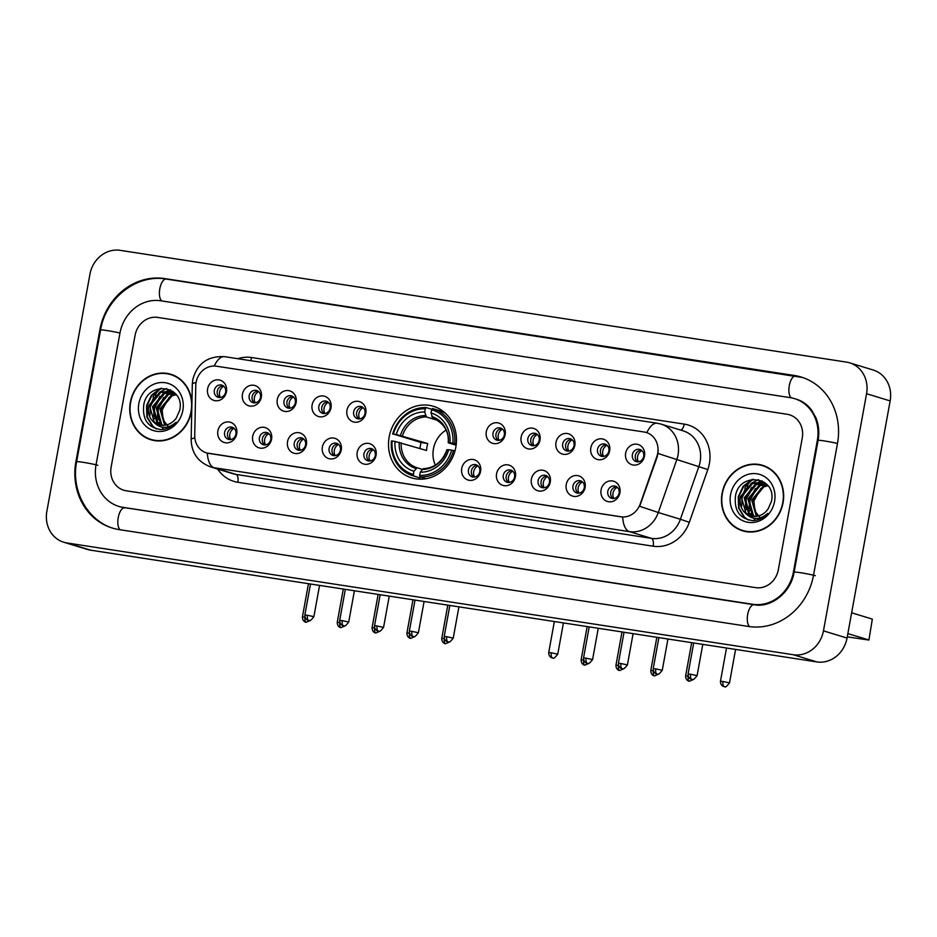 <?xml version="1.0" encoding="UTF-8"?>
<svg xmlns="http://www.w3.org/2000/svg" width="937" height="937" viewBox="0 0 937 937"><rect width="100%" height="100%" fill="white"/><g stroke="black" fill="none" stroke-linecap="round" stroke-linejoin="round"><path stroke-width="1.41" d="M389.16 436.97A37.41 33.65 -73 0 0 411.577 477.882A37.41 33.65 -73 0 0 455.815 447.23A37.41 33.65 -73 0 0 433.409 406.307A37.41 33.65 -73 0 0 389.16 436.97M271.566 439.184A10.588 9.522 107 0 1 260.24 448.132A10.588 9.522 107 0 1 252.697 436.279A10.588 9.522 107 0 1 264.023 427.331A10.588 9.522 107 0 1 271.566 439.184M259.42 437.766A6.348 5.716 -73 0 0 263.227 444.712A6.348 5.716 -73 0 0 270.746 439.5A6.348 5.716 -73 0 0 266.94 432.554A6.348 5.716 -73 0 0 259.42 437.766M306.399 444.548A10.588 9.522 107 0 1 295.085 453.496A10.588 9.522 107 0 1 287.542 441.643A10.588 9.522 107 0 1 298.856 432.695A10.588 9.522 107 0 1 306.399 444.548M294.265 443.119A6.348 5.716 -73 0 0 298.071 450.076A6.348 5.716 -73 0 0 305.579 444.864A6.348 5.716 -73 0 0 301.773 437.919A6.348 5.716 -73 0 0 294.265 443.119M341.244 449.912A10.588 9.522 107 0 1 329.918 458.861A10.588 9.522 107 0 1 322.375 447.008A10.588 9.522 107 0 1 333.701 438.059A10.588 9.522 107 0 1 341.244 449.912M329.098 448.483A6.348 5.716 -73 0 0 332.904 455.429A6.348 5.716 -73 0 0 340.412 450.228A6.348 5.716 -73 0 0 336.606 443.283A6.348 5.716 -73 0 0 329.098 448.483M376.077 455.265A10.588 9.522 107 0 1 364.751 464.213A10.588 9.522 107 0 1 357.208 452.36A10.588 9.522 107 0 1 368.534 443.412A10.588 9.522 107 0 1 376.077 455.265M363.931 453.848A6.348 5.716 -73 0 0 367.737 460.793A6.348 5.716 -73 0 0 375.257 455.593A6.348 5.716 -73 0 0 371.45 448.636A6.348 5.716 -73 0 0 363.931 453.848M480.587 471.346A10.588 9.522 107 0 1 469.261 480.306A10.588 9.522 107 0 1 461.73 468.453A10.588 9.522 107 0 1 473.044 459.493A10.588 9.522 107 0 1 480.587 471.346M468.441 469.929A6.348 5.716 -73 0 0 472.248 476.874A6.348 5.716 -73 0 0 479.767 471.674A6.348 5.716 -73 0 0 475.961 464.729A6.348 5.716 -73 0 0 468.441 469.929M515.432 476.71A10.588 9.522 107 0 1 504.106 485.659A10.588 9.522 107 0 1 496.563 473.806A10.588 9.522 107 0 1 507.889 464.857A10.588 9.522 107 0 1 515.432 476.71M503.286 475.293A6.348 5.716 -73 0 0 507.093 482.239A6.348 5.716 -73 0 0 514.6 477.027A6.348 5.716 -73 0 0 510.794 470.081A6.348 5.716 -73 0 0 503.286 475.293M550.265 482.075A10.588 9.522 107 0 1 538.939 491.023A10.588 9.522 107 0 1 531.396 479.17A10.588 9.522 107 0 1 542.722 470.222A10.588 9.522 107 0 1 550.265 482.075M538.119 480.646A6.348 5.716 -73 0 0 541.926 487.603A6.348 5.716 -73 0 0 549.445 482.391A6.348 5.716 -73 0 0 545.639 475.446A6.348 5.716 -73 0 0 538.119 480.646M585.098 487.439A10.588 9.522 107 0 1 573.784 496.387A10.588 9.522 107 0 1 566.241 484.534A10.588 9.522 107 0 1 577.555 475.586A10.588 9.522 107 0 1 585.098 487.439M572.964 486.01A6.348 5.716 -73 0 0 576.77 492.956A6.348 5.716 -73 0 0 584.278 487.755A6.348 5.716 -73 0 0 580.471 480.81A6.348 5.716 -73 0 0 572.964 486.01M619.943 492.792A10.588 9.522 107 0 1 608.617 501.74A10.588 9.522 107 0 1 601.074 489.887A10.588 9.522 107 0 1 612.4 480.939A10.588 9.522 107 0 1 619.943 492.792M607.797 491.375A6.348 5.716 -73 0 0 611.603 498.32A6.348 5.716 -73 0 0 619.111 493.12A6.348 5.716 -73 0 0 615.304 486.162A6.348 5.716 -73 0 0 607.797 491.375M236.733 433.819A10.588 9.522 107 0 1 225.407 442.779A10.588 9.522 107 0 1 217.864 430.926A10.588 9.522 107 0 1 229.19 421.978A10.588 9.522 107 0 1 236.733 433.819M224.587 432.402A6.348 5.716 -73 0 0 228.394 439.348A6.348 5.716 -73 0 0 235.901 434.147A6.348 5.716 -73 0 0 232.095 427.202A6.348 5.716 -73 0 0 224.587 432.402M261.306 397.124A10.588 9.522 107 0 1 249.98 406.072A10.588 9.522 107 0 1 242.437 394.219A10.588 9.522 107 0 1 253.763 385.271A10.588 9.522 107 0 1 261.306 397.124M249.16 395.695A6.348 5.716 -73 0 0 252.967 402.641A6.348 5.716 -73 0 0 260.486 397.44A6.348 5.716 -73 0 0 256.679 390.495A6.348 5.716 -73 0 0 249.16 395.695M296.139 402.477A10.588 9.522 107 0 1 284.825 411.425A10.588 9.522 107 0 1 277.282 399.572A10.588 9.522 107 0 1 288.596 390.624A10.588 9.522 107 0 1 296.139 402.477M284.005 401.059A6.348 5.716 -73 0 0 287.8 408.005A6.348 5.716 -73 0 0 295.319 402.805A6.348 5.716 -73 0 0 291.512 395.847A6.348 5.716 -73 0 0 284.005 401.059M330.984 407.841A10.588 9.522 107 0 1 319.658 416.789A10.588 9.522 107 0 1 312.115 404.936A10.588 9.522 107 0 1 323.441 395.988A10.588 9.522 107 0 1 330.984 407.841M318.838 406.424A6.348 5.716 -73 0 0 322.644 413.369A6.348 5.716 -73 0 0 330.152 408.157A6.348 5.716 -73 0 0 326.345 401.212A6.348 5.716 -73 0 0 318.838 406.424M365.817 413.205A10.588 9.522 107 0 1 354.491 422.154A10.588 9.522 107 0 1 346.948 410.301A10.588 9.522 107 0 1 358.274 401.352A10.588 9.522 107 0 1 365.817 413.205M353.671 411.776A6.348 5.716 -73 0 0 357.477 418.722A6.348 5.716 -73 0 0 364.997 413.522A6.348 5.716 -73 0 0 361.19 406.576A6.348 5.716 -73 0 0 353.671 411.776M505.16 434.651A10.588 9.522 107 0 1 493.846 443.599A10.588 9.522 107 0 1 486.303 431.746A10.588 9.522 107 0 1 497.629 422.798A10.588 9.522 107 0 1 505.16 434.651M493.026 433.222A6.348 5.716 -73 0 0 496.833 440.167A6.348 5.716 -73 0 0 504.34 434.967A6.348 5.716 -73 0 0 500.534 428.022A6.348 5.716 -73 0 0 493.026 433.222M540.005 440.003A10.588 9.522 107 0 1 528.679 448.952A10.588 9.522 107 0 1 521.136 437.099A10.588 9.522 107 0 1 532.462 428.15A10.588 9.522 107 0 1 540.005 440.003M527.859 438.586A6.348 5.716 -73 0 0 531.666 445.532A6.348 5.716 -73 0 0 539.185 440.32A6.348 5.716 -73 0 0 535.378 433.374A6.348 5.716 -73 0 0 527.859 438.586M574.838 445.368A10.588 9.522 107 0 1 563.524 454.316A10.588 9.522 107 0 1 555.981 442.463A10.588 9.522 107 0 1 567.295 433.515A10.588 9.522 107 0 1 574.838 445.368M562.692 443.939A6.348 5.716 -73 0 0 566.498 450.896A6.348 5.716 -73 0 0 574.018 445.684A6.348 5.716 -73 0 0 570.211 438.739A6.348 5.716 -73 0 0 562.692 443.939M609.682 450.732A10.588 9.522 107 0 1 598.356 459.68A10.588 9.522 107 0 1 590.814 447.827A10.588 9.522 107 0 1 602.14 438.879A10.588 9.522 107 0 1 609.682 450.732M597.537 449.303A6.348 5.716 -73 0 0 601.343 456.249A6.348 5.716 -73 0 0 608.851 451.048A6.348 5.716 -73 0 0 605.044 444.103A6.348 5.716 -73 0 0 597.537 449.303M644.515 456.085A10.588 9.522 107 0 1 633.189 465.033A10.588 9.522 107 0 1 625.647 453.192A10.588 9.522 107 0 1 636.973 444.232A10.588 9.522 107 0 1 644.515 456.085M632.37 454.668A6.348 5.716 -73 0 0 636.176 461.613A6.348 5.716 -73 0 0 643.696 456.413A6.348 5.716 -73 0 0 639.889 449.455A6.348 5.716 -73 0 0 632.37 454.668M226.461 391.76A10.588 9.522 107 0 1 215.147 400.708A10.588 9.522 107 0 1 207.604 388.855A10.588 9.522 107 0 1 218.93 379.907A10.588 9.522 107 0 1 226.461 391.76M214.327 390.331A6.348 5.716 -73 0 0 218.134 397.288A6.348 5.716 -73 0 0 225.641 392.076A6.348 5.716 -73 0 0 221.835 385.13A6.348 5.716 -73 0 0 214.327 390.331M264.773 444.934A6.348 5.716 107 0 1 262.372 438.668A6.348 5.716 107 0 1 268.345 433.234M299.606 450.299A6.348 5.716 107 0 1 297.205 444.021A6.348 5.716 107 0 1 303.178 438.598M334.45 455.651A6.348 5.716 107 0 1 332.049 449.385A6.348 5.716 107 0 1 338.011 443.951M369.283 461.016A6.348 5.716 107 0 1 366.882 454.75A6.348 5.716 107 0 1 372.856 449.315M473.794 477.097A6.348 5.716 107 0 1 471.393 470.831A6.348 5.716 107 0 1 477.366 465.396M508.639 482.461A6.348 5.716 107 0 1 506.238 476.183A6.348 5.716 107 0 1 512.199 470.761M543.472 487.826A6.348 5.716 107 0 1 541.071 481.548A6.348 5.716 107 0 1 547.044 476.125M578.305 493.178A6.348 5.716 107 0 1 575.904 486.912A6.348 5.716 107 0 1 581.877 481.477M613.149 498.543A6.348 5.716 107 0 1 610.748 492.276A6.348 5.716 107 0 1 616.71 486.842M229.94 439.57A6.348 5.716 107 0 1 227.539 433.304A6.348 5.716 107 0 1 233.5 427.869M254.513 402.863A6.348 5.716 107 0 1 252.112 396.597A6.348 5.716 107 0 1 258.085 391.162M289.346 408.227A6.348 5.716 107 0 1 286.945 401.961A6.348 5.716 107 0 1 292.918 396.527M324.19 413.592A6.348 5.716 107 0 1 321.789 407.314A6.348 5.716 107 0 1 327.751 401.891M359.023 418.956A6.348 5.716 107 0 1 356.622 412.678A6.348 5.716 107 0 1 362.596 407.244M498.367 440.39A6.348 5.716 107 0 1 495.978 434.124A6.348 5.716 107 0 1 501.939 428.689M533.212 445.754A6.348 5.716 107 0 1 530.81 439.488A6.348 5.716 107 0 1 536.784 434.054M568.045 451.119A6.348 5.716 107 0 1 565.643 444.841A6.348 5.716 107 0 1 571.617 439.418M602.889 456.483A6.348 5.716 107 0 1 600.488 450.205A6.348 5.716 107 0 1 606.45 444.77M637.722 461.836A6.348 5.716 107 0 1 635.321 455.569A6.348 5.716 107 0 1 641.295 450.135M219.668 397.511A6.348 5.716 107 0 1 217.279 391.233A6.348 5.716 107 0 1 223.24 385.81M195.786 385.599A19.056 17.147 107 0 1 196.126 382.308A19.056 17.147 107 0 1 216.506 366.203L644.106 432.004A19.056 17.147 107 0 1 646.272 432.496A19.056 17.147 107 0 1 656.837 456.553L640.252 503.895A19.056 17.147 107 0 1 620.716 516.791L208.635 453.379A19.056 17.147 107 0 1 206.48 452.887A19.056 17.147 107 0 1 194.732 435.342L195.786 385.599M191.909 403.507A34.236 30.792 -73 0 0 170.827 374.261A34.236 30.792 -73 0 0 130.337 402.313A34.236 30.792 -73 0 0 150.845 439.746A34.236 30.792 -73 0 0 191.335 411.694A34.236 30.792 -73 0 0 191.816 408.063M148.397 438.493A34.236 30.792 -73 0 0 152.04 440.085M722.076 493.366A34.236 30.792 -73 0 0 742.584 530.81A34.236 30.792 -73 0 0 783.063 502.759A34.236 30.792 -73 0 0 762.554 465.314A34.236 30.792 -73 0 0 722.076 493.366M740.125 529.546A34.236 30.792 -73 0 0 743.767 531.138M658.242 450.615L657.259 456.682L639.69 506.285L658.289 512.516A28.239 25.404 107 0 1 629.348 531.619A24.702 10.705 98.7 0 1 622.636 517.037L206.737 452.969M646.495 432.566L646.823 432.671A24.702 10.705 -81.3 0 1 657.259 423.243L224.622 356.669A24.702 10.705 98.7 0 0 214.222 366.027M802.271 437.989A21.176 19.045 -73 0 0 789.586 414.833A21.176 19.045 -73 0 0 787.185 414.283L157.721 317.42A21.176 19.045 -73 0 0 135.08 335.317L111.14 467.071A21.176 19.045 -73 0 0 123.825 490.227A21.176 19.045 -73 0 0 126.226 490.777L755.679 587.64A21.176 19.045 -73 0 0 778.331 569.743L802.271 437.989A21.176 19.045 -73 0 0 789.586 414.833A21.176 19.045 -73 0 0 787.185 414.283L157.721 317.42A21.176 19.045 -73 0 0 135.08 335.317L111.14 467.071A21.176 19.045 -73 0 0 123.825 490.227A21.176 19.045 -73 0 0 126.226 490.777L755.679 587.64A21.176 19.045 -73 0 0 778.331 569.743L802.271 437.989M763.725 465.701A34.236 30.792 -73 0 0 759.825 464.986M171.998 374.648A34.236 30.792 -73 0 0 168.086 373.933M175.641 376.229A33.884 30.476 -73 0 0 173.087 375.315L170.721 374.589A33.884 30.476 -73 0 0 130.653 402.36A33.884 30.476 -73 0 0 150.951 439.406A33.884 30.476 -73 0 0 191.019 411.648A33.884 30.476 -73 0 0 170.721 374.589M159.208 389.593A35.29 31.753 -73 0 0 155.249 394.887A35.29 31.753 -73 0 1 159.208 389.593M153.668 397.698A35.29 31.753 -73 0 0 151.899 401.727A35.29 31.753 -73 0 1 153.668 397.698M169.21 427.553L163.214 420.116L162.171 409.973L169.117 397.347M164.631 425.293L159.958 409.106L171.166 395.496L175.887 394.348M165.181 425.222L160.895 409.399L172.103 395.789L176.273 394.688M162.511 425.398L160.719 424.004L156.21 407.97L167.43 394.36L174.2 393.153M163.038 425.41L161.656 424.285L157.147 408.251L168.367 394.641L174.633 393.435M160.485 425.211L156.971 422.856L152.462 406.822L163.682 393.212L172.443 392.228M160.988 425.293L157.908 423.149L153.399 407.115L164.619 393.493L172.888 392.439M153.914 422.306A17.651 15.87 -73 0 0 158.634 424.777A17.651 15.87 -73 0 0 176.355 417.949L179.705 410.324C185.385 385.4 147.905 380.199 143.794 404.62C142.143 419.495 147.976 427.811 161.281 429.591C166.997 429.263 171.904 426.839 176.039 422.306C167.969 429.052 160.602 429.052 153.914 422.306C149.241 418.183 147.507 412.643 148.725 405.686L159.934 392.076L170.604 391.537L176.238 394.641M159.021 424.894L154.172 422.001L149.662 405.967L160.871 392.357L171.073 391.678M172.923 392.31L174.481 392.72M173.38 392.509L174.516 392.744M138.828 403.613A24.702 22.23 -73 0 0 156.432 431.278A24.702 22.23 -73 0 0 182.844 410.394A24.702 22.23 -73 0 0 165.252 382.729A24.702 22.23 -73 0 0 138.828 403.613M150.951 439.406L153.305 440.132A33.884 30.476 -73 0 0 155.94 440.788M156.748 428.994L152.895 426.3L147.343 417.176L146.968 405.803L151.981 395.262L161.515 388.234M154.605 418.64L154.464 408.087L162.148 394.746M164.479 392.908L167.524 391.151M167.922 390.963L170.593 389.968M163.717 429.333L161.832 427.202M160.391 424.965L159.138 422.271M158.353 419.788L158.212 409.235L165.896 395.882M168.227 394.055L171.272 392.298M171.998 391.971L173.087 391.525M156.327 428.877L152.426 426.159L146.875 417.035L146.512 405.662L151.396 395.262L160.332 388.375M149.979 415.208L150.248 406.799L156.21 395.156M159.243 392.369L166.751 388.574M153.727 416.344L153.996 407.946L159.958 396.292M162.991 393.517L166.786 391.139M167.278 390.905L170.241 389.792M157.463 417.492L157.744 409.094L163.706 397.44M166.727 394.653L170.522 392.287M171.026 392.053L172.795 391.326M160.157 388.808A28.239 25.404 -73 0 0 153.024 397.065M767.368 467.294A33.884 30.476 -73 0 0 764.815 466.368L762.46 465.654A33.884 30.476 -73 0 0 722.38 493.412A33.884 30.476 -73 0 0 742.678 530.471A33.884 30.476 -73 0 0 782.758 502.7A33.884 30.476 -73 0 0 762.46 465.654M750.935 480.658A35.29 31.753 -73 0 0 746.988 485.94A35.29 31.753 -73 0 1 750.935 480.658M745.407 488.751A35.29 31.753 -73 0 0 743.627 492.78A35.29 31.753 -73 0 1 745.407 488.751M760.938 518.606L754.953 511.18L753.898 501.026L760.856 488.411M756.37 516.357L751.685 500.171L762.905 486.561L767.614 485.401M756.909 516.275L752.622 500.452L763.842 486.842L768.012 485.753M754.25 516.463L752.458 515.057L747.949 499.023L759.157 485.413L765.939 484.218M754.765 516.463L753.383 515.338L748.886 499.316L760.094 485.694L766.361 484.488M752.212 516.275L748.71 513.921L744.201 497.887L755.409 484.265L764.17 483.281M752.716 516.346L749.647 514.202L745.138 498.168L756.346 484.558L764.627 483.492M745.653 513.371A17.651 15.87 -73 0 0 750.373 515.842A17.651 15.87 -73 0 0 768.082 509.002L771.444 501.389C777.124 476.464 739.633 471.264 735.522 495.673C733.87 510.548 739.703 518.875 753.02 520.644C758.724 520.328 763.643 517.892 767.766 513.371C759.708 520.117 752.329 520.117 745.653 513.371C740.968 509.236 739.246 503.696 740.453 496.739L751.661 483.129L762.343 482.59L767.965 485.706M750.748 515.947L745.899 513.054L741.39 497.032L752.598 483.41L762.812 482.742M730.555 494.677A24.702 22.23 -73 0 0 748.159 522.331A24.702 22.23 -73 0 0 774.583 501.447A24.702 22.23 -73 0 0 756.979 473.794A24.702 22.23 -73 0 0 730.555 494.677M742.678 530.471L745.044 531.185A33.884 30.476 -73 0 0 747.679 531.853M748.487 520.047L744.622 517.353L739.07 508.229L738.707 496.856L743.709 486.315L753.243 479.287M746.344 509.693L746.192 499.152L753.875 485.799M756.218 483.972L759.263 482.215M759.661 482.028L762.32 481.032M755.445 520.386L753.571 518.255M752.118 516.018L750.865 513.335M750.092 510.841L749.94 500.288L757.623 486.935M759.954 485.108L763.011 483.351M763.725 483.023L764.815 482.59M748.066 519.93L744.154 517.212L738.602 508.088L738.239 496.715L743.135 486.315L752.071 479.439M741.706 506.261L741.987 497.863L747.949 486.209M750.97 483.433L758.49 479.639M745.454 507.409L745.723 498.999L751.685 487.357M754.718 484.57L758.513 482.204M759.017 481.958L761.968 480.857M749.202 508.545L749.471 500.147L755.433 488.493M758.466 485.717L762.261 483.34M763.268 482.871L764.533 482.379M446 430.142A26.119 23.495 -73 0 0 433.433 448.952A26.119 23.495 -73 0 0 435.33 465.139M420.701 476.968L420.034 477.94L413.721 476.008L413.381 474.438A33.603 30.23 -73 0 1 392.099 440.987L395.004 441.432A30.359 27.302 -73 0 0 413.967 471.229L417.106 467.762L422.247 469.332M419.975 448.472A33.533 30.16 107 0 1 420.35 445.953A33.533 30.16 107 0 1 421.146 442.51L393.353 434.054A33.603 30.23 -73 0 1 425.316 408.79L424.73 411.999A30.359 27.302 -73 0 0 396.269 434.499L427.787 443.541A26.119 23.495 -73 0 0 426.944 446.972A26.119 23.495 -73 0 0 426.534 450.474L395.004 441.432M445.286 413.147A35.009 31.495 -73 0 0 439.605 410.711L433.292 408.79A35.009 31.495 -73 0 0 432.449 408.544L431.606 409.75A33.603 30.23 -73 0 1 452.887 443.213L454.738 443.588A35.009 31.495 -73 0 0 433.292 408.79M392.099 440.987L391.42 440.964A35.009 31.495 -73 0 0 412.866 475.762L419.179 477.694A35.009 31.495 -73 0 0 420.034 477.94M454.738 443.588L456.272 444.044M454.96 450.966L451.634 450.147A33.603 30.23 -73 0 1 419.671 475.399L420.01 476.98A35.009 31.495 -73 0 0 453.485 450.521M420.01 476.98L425.808 478.748M412.866 475.762A35.009 31.495 -73 0 0 413.721 476.008M452.887 443.213L449.983 442.756A30.359 27.302 -73 0 0 431.02 412.959L431.606 409.75M419.671 475.399L420.256 472.189A30.359 27.302 -73 0 0 448.718 449.701L451.634 450.147M413.967 471.229L413.381 474.438M431.02 412.959L432.636 417.89C443.927 423.219 449.128 431.5 448.226 442.756M456.132 445.216L448.554 442.908L449.983 442.756M446.972 449.69C442.358 461.789 434.44 468.125 423.208 468.699L420.256 472.189M448.718 449.701L447.3 449.842M448.554 442.908L448.448 442.732A27.15 24.421 -73 0 0 431.781 416.543M425.316 408.79L426.159 407.572A35.009 31.495 -73 0 0 392.685 434.03M426.159 407.572L431.898 409.328M396.269 434.499L393.353 434.054M438.012 420.479L426.347 416.918L424.73 411.999M427.787 443.541L421.146 442.51M223.802 386.243A7.765 6.981 -73 0 0 219.551 392.123A7.765 6.981 -73 0 0 220.382 397.452M258.635 391.607A7.765 6.981 -73 0 0 254.395 397.487A7.765 6.981 -73 0 0 255.215 402.816M293.48 396.96A7.765 6.981 -73 0 0 289.228 402.84A7.765 6.981 -73 0 0 290.06 408.181M328.313 402.324A7.765 6.981 -73 0 0 324.061 408.204A7.765 6.981 -73 0 0 324.893 413.533M363.146 407.689A7.765 6.981 -73 0 0 358.906 413.568A7.765 6.981 -73 0 0 359.726 418.898M502.501 429.134A7.765 6.981 -73 0 0 498.25 435.014A7.765 6.981 -73 0 0 499.081 440.343M537.334 434.487A7.765 6.981 -73 0 0 533.094 440.367A7.765 6.981 -73 0 0 533.914 445.707M572.179 439.851A7.765 6.981 -73 0 0 567.927 445.731A7.765 6.981 -73 0 0 568.759 451.06M607.012 445.216A7.765 6.981 -73 0 0 602.76 451.095A7.765 6.981 -73 0 0 603.592 456.424M641.845 450.568A7.765 6.981 -73 0 0 637.605 456.448A7.765 6.981 -73 0 0 638.425 461.789M234.063 428.314A7.765 6.981 -73 0 0 229.811 434.182A7.765 6.981 -73 0 0 230.643 439.523M268.896 433.667A7.765 6.981 -73 0 0 264.656 439.547A7.765 6.981 -73 0 0 265.476 444.888M303.74 439.031A7.765 6.981 -73 0 0 299.489 444.911A7.765 6.981 -73 0 0 300.32 450.24M338.573 444.396A7.765 6.981 -73 0 0 334.333 450.275A7.765 6.981 -73 0 0 335.153 455.605M373.406 449.748A7.765 6.981 -73 0 0 369.166 455.628A7.765 6.981 -73 0 0 369.986 460.969M477.929 465.83A7.765 6.981 -73 0 0 473.677 471.709A7.765 6.981 -73 0 0 474.509 477.05M512.762 471.194A7.765 6.981 -73 0 0 508.51 477.074A7.765 6.981 -73 0 0 509.341 482.414M547.595 476.558A7.765 6.981 -73 0 0 543.355 482.438A7.765 6.981 -73 0 0 544.174 487.767M582.439 481.923A7.765 6.981 -73 0 0 578.188 487.802A7.765 6.981 -73 0 0 579.019 493.131M617.272 487.275A7.765 6.981 -73 0 0 613.032 493.155A7.765 6.981 -73 0 0 613.852 498.496M868.892 640.053L872.335 619.099L868.892 640.053L847.271 636.855M847.868 633.588L868.564 639.901M872.335 619.099L851.639 612.786M751.896 479.873A28.239 25.404 -73 0 0 744.751 488.13M793.416 572.062L817.357 440.32A38.124 34.294 -73 0 0 794.529 398.623A38.124 34.294 -73 0 0 790.207 397.639L160.754 300.777A38.124 34.294 -73 0 0 119.983 332.998L96.042 464.752A38.124 34.294 -73 0 0 118.882 506.437A38.124 34.294 -73 0 0 123.192 507.421L752.657 604.283A38.124 34.294 -73 0 0 793.416 572.062L794.107 572.273M866.561 393.716A28.239 25.404 -73 0 0 849.636 362.83A28.239 25.404 -73 0 0 846.439 362.104L120.147 250.331A28.239 25.404 -73 0 0 89.952 274.201L46.85 511.356A28.239 25.404 -73 0 0 63.763 542.23A28.239 25.404 -73 0 0 66.96 542.956L793.264 654.729A28.239 25.404 -73 0 0 823.459 630.859L866.561 393.716L890.15 400.907A28.239 25.404 -73 0 0 873.237 370.033L849.636 362.83M63.763 542.23L87.364 549.433A28.239 25.404 -73 0 0 90.561 550.16L816.853 661.92A28.239 25.404 -73 0 0 847.048 638.062L890.15 400.907M837.491 443.412A60.706 54.604 -73 0 0 801.123 377.025A60.706 54.604 -73 0 0 794.248 375.456L164.783 278.594A60.706 54.604 -73 0 0 99.861 329.906L75.92 461.648A60.706 54.604 -73 0 0 112.288 528.035A60.706 54.604 -73 0 0 119.163 529.604L748.628 626.478A60.706 54.604 -73 0 0 813.539 575.166L837.491 443.412M237.822 358.695A35.29 31.753 107 0 1 251.596 357.524L684.233 424.11A7.063 3.057 -81.3 0 1 680.824 430.142M684.233 424.11A35.29 31.753 107 0 1 709.379 463.616A35.29 31.753 107 0 1 707.81 469.566L689.327 522.319A35.29 31.753 107 0 1 653.159 546.201L237.822 482.286A35.29 31.753 107 0 1 217.665 469.062M700.138 461.742A28.239 25.404 -73 0 0 683.225 430.868L661.112 424.121A28.239 25.404 107 0 1 678.025 454.995A28.239 25.404 107 0 1 676.76 459.762L658.289 512.516L680.403 519.262L698.885 466.509A28.239 25.404 -73 0 0 700.138 461.742M224.622 356.669C207.756 355.826 197.145 363.486 192.776 379.649L192.319 384.158A24.702 3.233 1.2 0 1 196.079 382.53M192.319 384.158L191.148 439.57C191.546 453.039 198.105 462.175 210.813 466.977A28.239 25.404 107 0 0 214.011 467.704L236.124 474.45L651.473 538.365L629.348 531.619L214.011 467.704A24.702 10.705 -81.3 0 1 207.288 453.121M191.148 439.57A24.702 3.233 1.2 0 1 194.837 437.954M658.032 453.485L707.81 469.566M653.159 546.201A7.063 3.057 -81.3 0 0 651.473 538.365A28.239 25.404 -73 0 0 680.403 519.262L689.327 522.319M210.813 466.977L232.926 473.724A28.239 25.404 -73 0 0 236.124 474.45A7.063 3.057 -81.3 0 1 237.822 482.286M251.596 357.524A7.063 3.057 -81.3 0 1 250.659 360.675M401.188 442.744A26.119 23.495 -73 0 0 417.106 467.762M422.165 469.437A27.15 24.421 -73 0 0 447.183 449.666M399.221 442.276A27.15 24.421 -73 0 0 415.876 468.465M425.492 415.571A27.15 24.421 -73 0 0 400.474 435.342M426.347 416.918A26.119 23.495 -73 0 0 402.453 435.81M304.97 617.155L302.417 616.921C302.382 621.758 306.34 622.484 305.544 622.121L306.235 622.285A4.591 1.991 98.7 0 1 306.118 622.25A4.591 1.991 -81.3 0 1 305.005 617.26M339.803 622.519L337.261 622.285C337.215 627.122 341.173 627.837 340.377 627.485L341.068 627.638A4.591 1.991 98.7 0 1 340.951 627.614A4.591 1.991 -81.3 0 1 339.838 622.613M374.648 627.872L372.094 627.649C372.048 632.487 376.006 633.201 375.222 632.838L375.913 633.002A4.591 1.991 98.7 0 1 375.784 632.979A4.591 1.991 -81.3 0 1 374.671 627.977M409.481 633.236L406.927 633.014C406.892 637.839 410.851 638.566 410.055 638.202L410.746 638.366A4.591 1.991 98.7 0 1 410.629 638.331A4.591 1.991 -81.3 0 1 409.516 633.342M444.314 638.601L441.772 638.366C441.725 643.204 445.684 643.918 444.888 643.567L445.59 643.731A4.591 1.991 98.7 0 1 445.462 643.696A4.591 1.991 -81.3 0 1 444.349 638.694M583.669 660.046L581.116 659.812C581.081 664.649 585.039 665.364 584.243 665.001L584.934 665.165A4.591 1.991 98.7 0 1 584.817 665.141A4.591 1.991 -81.3 0 1 583.704 660.14M618.502 665.399L615.96 665.176C615.914 670.014 619.872 670.728 619.076 670.365L619.767 670.529A4.591 1.991 98.7 0 1 619.65 670.505A4.591 1.991 -81.3 0 1 618.537 665.504M653.347 670.763L650.793 670.541C650.746 675.366 654.705 676.092 653.921 675.729L654.612 675.893A4.591 1.991 98.7 0 1 654.483 675.858A4.591 1.991 -81.3 0 1 653.37 670.869M688.18 676.127L685.626 675.893C685.591 680.731 689.55 681.445 688.754 681.094L689.445 681.246A4.591 1.991 98.7 0 1 689.327 681.222A4.591 1.991 -81.3 0 1 688.215 676.221M723.059 681.492L720.471 681.258C720.424 686.095 724.383 686.809 723.587 686.446L724.278 686.61A4.591 1.991 98.7 0 1 724.16 686.587A4.591 1.991 -81.3 0 1 723.059 681.492L729.501 682.897L735.58 649.411M307.453 615.269L304.853 615.035C304.818 619.872 308.777 620.587 307.98 620.235L308.671 620.388A4.591 1.991 98.7 0 1 308.554 620.364A4.591 1.991 -81.3 0 1 307.453 615.269L313.883 616.675L319.564 585.402M342.286 620.634L339.698 620.399C339.651 625.237 343.61 625.951 342.813 625.588L343.504 625.752A4.591 1.991 98.7 0 1 343.387 625.729A4.591 1.991 -81.3 0 1 342.286 620.634L348.716 622.039L354.409 590.755M377.131 625.998L374.531 625.764C374.484 630.589 378.443 631.315 377.658 630.952L378.349 631.116A4.591 1.991 98.7 0 1 378.22 631.081A4.591 1.991 -81.3 0 1 377.131 625.998L383.561 627.403L389.242 596.119M411.964 631.351L409.364 631.116C409.328 635.954 413.287 636.668 412.491 636.317L413.182 636.481A4.591 1.991 98.7 0 1 413.065 636.446A4.591 1.991 -81.3 0 1 411.964 631.351L418.394 632.756L424.086 601.484M446.797 636.715L444.208 636.481C444.161 641.318 448.12 642.032 447.324 641.669L448.027 641.833A4.591 1.991 98.7 0 1 447.898 641.81A4.591 1.991 -81.3 0 1 446.797 636.715L453.239 638.12L458.919 606.848M551.319 652.796L548.719 652.562C548.672 657.399 552.631 658.114 551.834 657.751L552.537 657.915A4.591 1.991 98.7 0 1 552.408 657.891A4.591 1.991 -81.3 0 1 551.319 652.796L557.749 654.202L563.43 622.929M586.152 658.161L583.552 657.926C583.517 662.752 587.476 663.478 586.679 663.115L587.37 663.279A4.591 1.991 98.7 0 1 587.253 663.255A4.591 1.991 -81.3 0 1 586.152 658.161L592.582 659.566L598.263 628.282M620.985 663.525L618.397 663.291C618.35 668.116 622.309 668.842 621.512 668.479L622.203 668.643A4.591 1.991 98.7 0 1 622.086 668.608A4.591 1.991 -81.3 0 1 620.985 663.525L627.415 664.93L633.107 633.646M655.83 668.877L653.23 668.643C653.183 673.48 657.142 674.195 656.357 673.844L657.048 673.996A4.591 1.991 98.7 0 1 656.919 673.972A4.591 1.991 -81.3 0 1 655.83 668.877L662.26 670.283L667.94 639.011M690.663 674.242L688.063 674.008C688.027 678.845 691.986 679.559 691.19 679.196L691.881 679.36A4.591 1.991 98.7 0 1 691.764 679.337A4.591 1.991 -81.3 0 1 690.663 674.242L697.093 675.647L702.785 644.363M796.017 375.995A11.291 4.896 98.7 0 0 795.712 375.924A11.291 4.896 98.7 0 0 789.282 385.646A11.291 4.896 98.7 0 0 791.273 397.827M837.479 443.47A11.291 0.632 -169.7 0 0 824.478 440.964A11.291 0.632 -169.7 0 0 818.083 440.378L794.143 572.132C790.828 592.992 770.741 608.066 754.133 604.752L120.65 506.976M815.307 575.705A11.291 0.632 -169.7 0 0 800.526 572.718A11.291 0.632 -169.7 0 0 794.143 572.132M749.635 626.619A11.291 4.896 -81.3 0 1 747.691 614.473A11.291 4.896 -81.3 0 1 754.133 604.752M120.194 529.768A11.291 4.896 -81.3 0 1 118.226 517.611A11.291 4.896 -81.3 0 1 124.668 507.889M114.056 528.585C87.574 521.113 70.79 490.519 76.635 461.718A11.291 0.632 10.3 0 1 83.03 462.304A11.291 0.632 10.3 0 1 97.811 465.291M76.635 461.718L100.587 329.976A11.291 0.632 10.3 0 1 106.982 330.55A11.291 0.632 10.3 0 1 119.971 333.057M166.552 279.132A11.291 4.896 98.7 0 0 166.247 279.062A11.291 4.896 98.7 0 0 159.817 288.783A11.291 4.896 98.7 0 0 161.773 300.941M847.048 638.062L823.459 630.859M816.853 661.92L793.264 654.729M90.561 550.16L66.96 542.956M795.864 375.948L794.248 375.456M76.611 461.859L75.92 461.648M100.552 330.117L99.861 329.906M166.399 279.085L164.783 278.594M818.06 440.531L817.357 440.32M754.273 604.775L752.657 604.283M124.82 507.913L123.192 507.421M661.112 424.121L657.259 423.243M171.541 391.818L170.604 391.537M763.28 482.871L762.343 482.59M302.417 616.921L308.46 583.692M310.803 620.212L306.235 622.285M337.261 622.285L343.293 589.045M345.636 625.576L341.068 627.638M372.094 627.649L378.138 594.409M380.469 630.941L375.913 633.002M406.927 633.014L412.971 599.774M415.314 636.305L410.746 638.366M441.772 638.366L447.804 605.138M450.147 641.658L445.59 643.731M581.116 659.812L587.159 626.572M589.502 663.103L584.934 665.165M615.96 665.176L621.992 631.936M624.335 668.468L619.767 670.529M650.793 670.541L656.837 637.301M659.168 673.82L654.612 675.893M685.626 675.893L691.67 642.653M694.012 679.184L689.445 681.246M720.471 681.258L726.503 648.017M729.501 682.897C726.702 686.423 725.144 687.688 724.816 686.669L724.278 686.61M304.853 615.035L310.498 583.997M313.883 616.675C311.096 620.212 309.538 621.465 309.21 620.446L308.671 620.388M339.698 620.399L345.331 589.361M348.716 622.039C345.929 625.565 344.371 626.818 344.043 625.799L343.504 625.752M374.531 625.764L380.164 594.726M383.561 627.403C380.762 630.929 379.204 632.182 378.876 631.163L378.349 631.116M409.364 631.116L415.009 600.09M418.394 632.756C415.606 636.293 414.049 637.547 413.721 636.528L413.182 636.481M444.208 636.481L449.842 605.443M453.239 638.12C450.439 641.646 448.882 642.911 448.554 641.892L448.027 641.833M548.719 652.562L554.353 621.524M557.749 654.202C554.95 657.739 553.392 658.992 553.064 657.973L552.537 657.915M583.552 657.926L589.197 626.888M592.582 659.566C589.795 663.091 588.237 664.345 587.909 663.326L587.37 663.279M618.397 663.291L624.03 632.252M627.415 664.93C624.628 668.456 623.07 669.709 622.742 668.69L622.203 668.643M653.23 668.643L658.863 637.617M662.26 670.283C659.461 673.82 657.903 675.073 657.575 674.054L657.048 673.996M688.063 674.008L693.708 642.969M697.093 675.647C694.305 679.173 692.748 680.426 692.42 679.407L691.881 679.36M100.587 329.976C105.565 298.317 136.673 273.745 166.247 279.062L802.892 377.564M796.298 399.174C802.33 401.024 807.413 404.643 811.536 410.031L815.881 417.715C818.739 424.754 819.465 432.308 818.083 440.378"/></g></svg>
